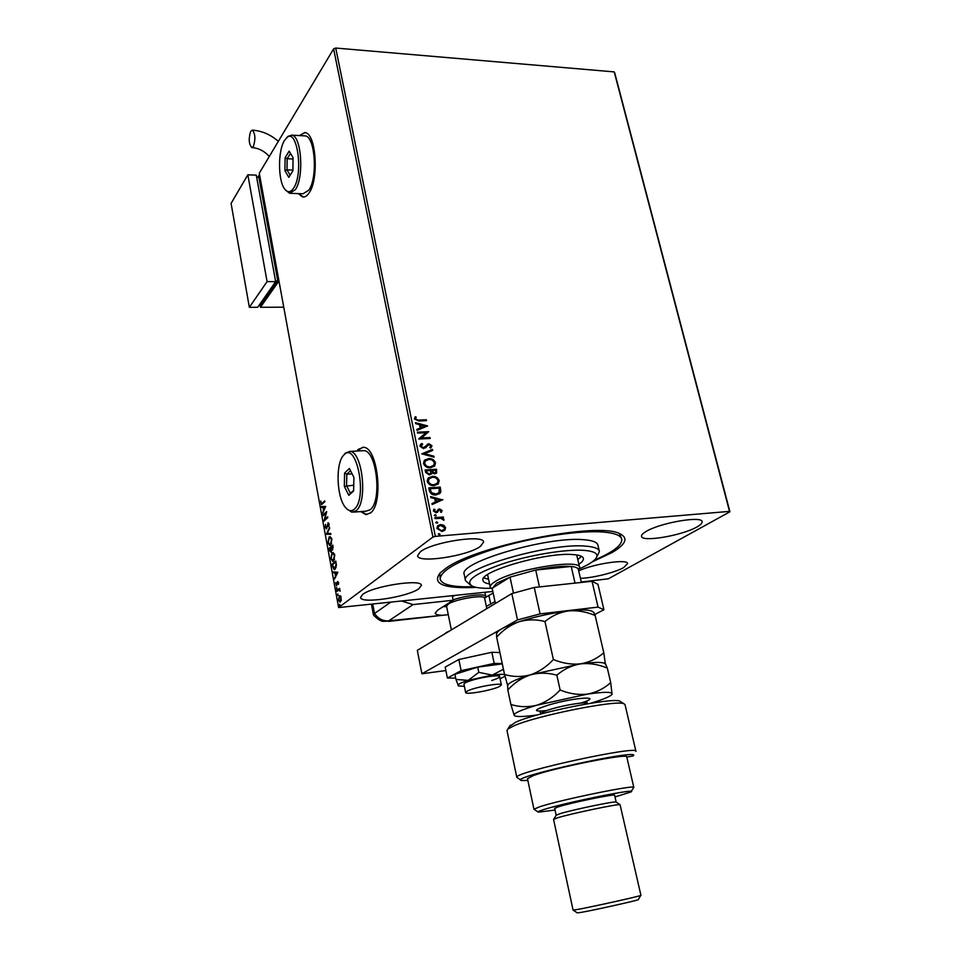 <?xml version="1.0" encoding="UTF-8"?>
<svg xmlns="http://www.w3.org/2000/svg" width="961" height="961" viewBox="0 0 961 961"><rect width="100%" height="100%" fill="white"/><g stroke="black" fill="none" stroke-linecap="round" stroke-linejoin="round"><path stroke-width="1.44" d="M476.416 587.411C443.754 588.841 431.669 584.012 440.174 572.948L445.327 568.744C474.566 546.004 598.535 521.33 619.881 533.763C628.638 538.052 625.971 544.334 611.905 552.623L592.264 561.861M621.671 538.917L619.461 533.595M298.222 193.605L302.619 196.957C304.853 197.329 306.979 196.02 309.01 193.041C319.196 179.659 316.157 133.135 305.069 132.642L299.327 135.573M304.637 132.57L299.616 135.585M360.675 511.588L365.841 514.579L370.514 512.934C383.895 503.552 377.805 447.069 363.51 447.309L358.285 449.364L356.867 451.033M362.729 447.273L357.18 451.021M580.42 578.318C592.601 578.09 615.028 572.54 623.593 567.627L627.605 563.639C628.098 558.677 593.994 563.651 578.702 570.858M480.356 546.413L483.587 542.136C484.368 534.088 432.27 541.956 420.329 551.806L417.627 555.698C417.482 563.639 467.454 556.119 480.356 546.413M418.9 588.697L421.374 585.441C422.239 578.51 372.772 586.042 362.633 594.487L360.567 597.442C360.291 604.277 407.908 597.045 418.9 588.697M696.977 526.928C700.581 524.91 702.299 523.204 702.119 521.799C702.659 515.468 660.027 522.784 646.068 531.505C642.837 533.403 641.311 535.001 641.504 536.286C641.395 542.521 682.31 535.553 696.977 526.928M443.742 525.235L445.652 527.661L444.799 530.316L441.988 531.481L436.931 528.37L437.615 525.871L440.558 524.562L443.742 525.235L445.652 527.661M434.889 517.667L443.309 517.006L443.501 517.943L442.264 518.051L443.85 520.309L440.835 518.303L435.081 518.616L434.889 517.667M442.12 510.507L441.291 512.405L440.462 511.913L441.099 510.639L439.778 509.823L436.21 512.79L433.375 511L433.867 509.222L435.009 509.462L434.384 510.808L435.982 511.853L439.549 508.886L442.12 510.507L441.243 512.369M429.363 490.687L428.786 487.876L440.258 487.107L440.823 491.828L440.042 493.293L435.922 494.939C432.642 495.299 430.456 493.882 429.363 490.687M425.122 469.953L436.57 469.256L436.606 473.064L434.66 473.881L431.994 472.908L429.459 474.986L425.615 472.356L425.122 469.953M421.819 453.832L432.462 449.4L432.666 450.385L424.606 453.76L433.867 456.175L434.072 457.172L421.819 453.832M417.579 433.111L417.398 432.198L428.786 431.657L421.519 437.976L430.011 437.555L430.204 438.468L418.792 439.033L426.071 432.702L417.579 433.111M418.768 420.077L426.324 419.753L426.516 420.654L418.84 420.99L414.395 419.008L415.26 416.726L416.233 417.158L415.572 418.948L418.491 420.341L426.324 419.753M333.611 48.879L259.278 173.22L338.62 607.556L432.943 537.067L333.611 48.879L335.737 48.05L614.223 71.895L614.728 72.856L729.916 511.793L608.385 578.798L581.273 582.018M335.737 48.05L435.345 536.37L729.519 511.384L614.223 71.895M427.609 425.927L417.026 430.384L416.822 429.387L420.233 428.005L419.549 424.69L415.645 423.645L415.44 422.66L427.609 425.927L415.512 423.02M419.981 446.288L420.413 444.583L421.939 443.489L422.672 444.198L421.146 446.168L423.429 447.73L428.906 443.742L431.994 445.724L430.54 448.114L429.699 447.442L430.828 445.772L429.135 444.655L423.597 448.643L419.981 446.288M428.534 458.565C431.777 458.313 434.096 459.706 435.513 462.746L434.696 465.929L430.48 467.755C427.225 468.007 424.906 466.602 423.513 463.526L424.294 460.451L428.246 458.817C431.489 458.565 433.807 459.959 435.225 462.986L435.513 462.746M432.198 476.38C435.441 476.103 437.784 477.497 439.201 480.548L438.324 483.827L434.156 485.629C430.9 485.906 428.57 484.5 427.164 481.401L428.005 478.242L431.909 476.62C435.153 476.344 437.483 477.737 438.913 480.788L439.201 480.548M442.853 499.636L432.198 504.525L431.982 503.504L435.429 501.99L434.72 498.579L430.78 497.594L430.564 496.573L442.577 499.936M435.093 514.628L436.042 515.913L434.288 515.48L435.093 514.628L436.21 515.336M436.57 521.847L437.519 523.132L435.765 522.712L436.57 521.847L437.687 522.556M438.985 533.655L440.114 534.364L439.309 535.229L438.36 533.932L440.114 534.364M492.825 591.459L338.62 607.556M340.482 595.832L341.311 600.337L339.858 602.115L338.44 599.964L339.329 595.796L340.482 595.832M336.758 590.498L339.581 588.3L340.074 591.255L339.065 589.958L336.915 591.327L336.758 590.498L339.653 588.649M338.572 582.498L338.464 584.42L337.707 582.318L336.422 585.874L335.701 582.642L336.422 584.997L337.551 581.501L338.572 582.498M332.41 566.702L331.953 564.215L335.773 561.056L336.41 565.356L335.017 569.272L334.092 569.633L332.866 566.654M329.058 548.383L332.854 545.127L332.638 549.908L331.641 549.596L330.98 552.107L329.443 550.509L329.058 548.383L332.926 545.524M326.452 534.136L329.587 527.397L327.365 533.403L330.704 533.451L330.872 534.34L326.476 534.268L329.755 528.274M323.1 515.793L322.944 514.988L326.68 511.552L324.854 519.372L327.653 516.826L327.797 517.631L324.061 521.042L325.863 513.246L323.1 515.793M322.247 503.24L324.722 500.909L324.866 501.714L321.442 504.633L320.782 501.017L321.539 503.708L324.806 501.342M325.743 506.423L322.656 513.378L323.485 510.327L322.944 507.384L321.563 507.42L321.406 506.543L325.743 506.423M325.13 527.541L325.515 524.43L325.503 527.133L326.404 528.033L328.29 522.784L329.094 524.045L328.83 526.664L328.254 523.661L326.548 528.85L325.599 527.505M329.13 536.971L330.103 536.598L331.881 539.253L330.644 545.127L329.719 545.488L327.917 542.773L329.13 536.971L330.212 536.622M332.038 552.791L332.986 552.443L334.8 555.146L333.563 560.996L332.65 561.332L330.812 558.569L332.038 552.791L333.095 552.455M337.828 572.227L334.644 578.906L335.497 575.915L334.945 572.9L333.527 572.792L333.359 571.891L337.828 572.227M336.554 587.664L336.674 589.093L336.758 587.639M337.719 594.03L337.84 595.46L337.924 594.006M339.617 604.433L339.75 605.874L339.822 604.421M435.345 536.37L432.943 537.067M439.898 573.236L440.15 579.051C440.811 569.945 460.619 559.362 499.576 547.289C536.394 536.55 580.372 530.196 603.376 532.046C614.908 533.031 621.046 535.493 621.791 539.445C622.031 545.319 612.902 552.215 594.379 560.131M360.988 511.564L366.97 514.579M298.511 193.617L303.376 197.029M321.827 504.513L321.358 503.612M321.911 503.528L322.836 503.192M324.073 510.267L323.953 509.618M321.563 507.42L322.944 507.384M322.151 507.372L321.995 506.531M324.842 507.324L323.389 507.372L323.809 509.63L324.842 507.324L323.389 507.372M323.605 515.324L322.944 514.988M323.533 514.952L326.62 512.105M327.725 517.246L324.854 519.372M324.698 520.454L324.962 519.36M327.965 523.817L328.458 522.904L327.857 522.952M326.476 528.91L325.839 527.973M330.86 534.28L326.476 534.268M330.188 545.416L328.842 543.926M328.818 538.364L329.719 536.923M330.031 544.575L331.605 543.602M331.581 538.16L330.368 537.451M330.5 544.31L331.497 539.626L330.067 537.487L329.287 537.788L328.302 542.412L329.731 544.599L331.089 544.25M332.59 549.944L331.641 549.596M330.884 552.167L330.224 551.206M331.869 549.572L331.821 548.947M332.77 547.133L332.614 546.292L331.389 547.326L332.17 549.199L333.203 547.097M331.077 548.082L329.599 548.863L330.548 551.386L331.521 548.034M331.425 551.23L330.824 551.278M333.119 561.26L331.749 559.758M331.689 554.221L332.626 552.731M332.962 560.419L334.548 559.422M334.488 554.004L333.251 553.296M333.407 560.167L334.416 555.506L332.95 553.32L332.182 553.608L331.197 558.209L332.65 560.443L334.008 560.119M332.626 564.6L331.953 564.215M332.542 564.167L335.845 561.428M334.572 569.549L333.371 568.167M334.392 568.708L336.086 567.603M335.533 562.209L332.494 564.72L334.14 568.732L335.966 565.212L335.978 562.161M335.077 578.017L334.476 578.005M335.065 577.945L335.497 575.915M336.098 575.855L335.978 575.231M335.557 572.924L334.945 572.9M335.545 572.84L333.527 572.792M334.116 572.732L333.972 571.939M335.833 575.243L337.503 572.996L335.413 572.936L335.833 575.243L336.915 573.044L335.413 572.936M336.794 585.73L336.314 584.961M336.987 588.697L336.362 588.6M338.152 595.063L337.527 594.967M340.29 602.018L339.341 600.985M339.173 596.973L339.329 595.796M340.05 601.214L341.239 600.637M341.083 596.685L340.35 596.421M340.302 601.081L341.023 597.994L339.966 596.457L338.777 599.688L339.822 601.238L340.891 601.009M340.062 605.478L339.425 605.37M426.047 420.017L426.179 420.666M415.02 417.014L416.233 417.158M415.957 417.41L415.608 418.347M415.284 419.212L418.491 420.341M416.846 429.519L420.233 428.005M420.798 425.026L421.038 427.825L424.882 426.119L420.798 425.026L421.326 427.561L424.882 426.119M417.446 432.438L428.786 431.657M430.011 437.555L421.519 437.976M429.723 437.808L429.867 438.48M418.756 438.841L426.071 432.702M420.582 444.402L421.939 443.489M421.651 443.742L422.323 444.39M421.579 444.967L421.146 446.168M420.858 446.421L423.429 447.73M423.14 447.982L424.486 447.37M428.906 443.742L427.261 444.306M428.618 443.994L431.994 445.724M431.705 445.976L431.057 447.742M427.489 445.532L426.876 446.469M426.588 446.721L425.615 447.862M421.843 453.952L432.462 449.4M432.174 449.652L432.354 450.517M433.867 456.175L424.606 453.76M433.579 456.415L433.711 457.076M435.225 462.986L434.048 466.541M424.678 460.055L428.246 458.817M425.591 460.703L424.39 463.67C425.507 466.157 427.381 467.298 430.011 467.082L433.123 465.893M430.3 466.842L433.639 465.4L434.36 462.854C433.207 460.403 431.333 459.286 428.726 459.478L425.327 460.98L424.678 463.418C425.795 465.917 427.669 467.046 430.3 466.842L430.011 467.082M425.17 470.181L436.57 469.256M436.282 469.497L436.246 473.377M431.453 474.109L431.994 472.908M428.978 474.302L430.624 473.449L430.756 470.542L426.492 470.806L426.42 472.103L428.978 474.302L430.3 473.737M434.156 473.196L435.597 472.488L435.585 470.241L431.921 470.47L434.156 473.196L435.321 472.716M431.729 471.178L434.444 472.956M426.42 472.103L429.267 474.061M426.492 470.806L426.708 471.863M438.913 480.788L437.639 484.452M428.426 477.821L431.909 476.62M429.327 478.482L428.053 481.533C429.171 484.044 431.045 485.173 433.675 484.945L436.738 483.779M433.976 484.704L437.291 483.287L438.036 480.668C436.883 478.206 435.009 477.076 432.39 477.305L429.026 478.782L428.342 481.293C429.459 483.803 431.333 484.933 433.976 484.704L433.675 484.945M428.834 488.092L440.258 487.107M439.97 487.335L440.823 491.828M440.522 492.056L439.465 493.798M435.441 494.242L438.997 492.705L439.285 488.104L430.156 488.729L430.876 492.44L435.441 494.242L438.516 493.125M430.876 492.44L435.729 494.002M430.156 488.729L431.165 492.2M432.006 503.6L435.429 501.99M430.636 496.897L442.565 499.876M435.982 498.891L436.234 501.738L440.114 499.912L435.982 498.891L436.522 501.498L440.114 499.912M438.612 510.483L437.375 512.429M433.855 509.222L435.009 509.462M434.72 509.69L434.384 510.808M434.096 511.048L435.982 511.853M435.681 512.081L436.738 511.576M438.084 509.474L439.549 508.886M439.249 509.114L441.82 510.735M434.925 517.871L443.309 517.006M443.009 517.234L443.165 517.979M443.982 519.565L442.264 518.051M445.363 527.877L444.799 530.316M437.964 525.547L440.558 524.562M440.27 524.778L443.441 525.451M438.648 526.328L437.663 528.514L441.483 530.76L443.526 529.979M441.784 530.532L444.054 529.547L444.619 527.745L440.751 525.499L438.492 526.46L437.964 528.286L441.483 530.76M579.483 568.744C587.039 565.452 592.228 562.365 595.051 559.47C599.652 554.329 595.808 551.278 583.483 550.317C565.164 549.139 529.127 555.122 502.435 563.903C474.482 573.777 464.463 581.213 472.404 586.21C475.214 587.447 479.599 588.132 485.533 588.288L490.891 588.288M470.385 584.961L465.496 580.636C459.466 568.948 549.272 542.677 585.321 546.112C594.138 546.749 598.835 548.515 599.4 551.446L597.382 555.878M483.839 577.885L488.572 579.303M489.557 583.94C485.485 583.279 483.287 582.102 482.963 580.396C478.662 571.675 545.367 552.203 572.588 554.545C579.363 554.965 582.967 556.287 583.399 558.497C583.627 560.131 582.114 562.053 578.858 564.239M473.773 586.739L464.103 586.787C449.292 586.354 441.303 583.771 440.15 579.051M599.304 551.073L597.934 545.211C597.346 542.232 592.649 540.406 583.844 539.722C547.782 536.07 458.121 562.437 464.199 574.366L464.259 574.678M577.789 559.626L581.489 556.335M576.756 555.11L579.579 567.386M581.369 582.438L578.402 569.549C578.102 567.951 575.711 566.918 571.218 566.461L535.709 570.029L510.003 577.153L496.621 583.219L492.212 588.54M492.344 589.201L490.23 587.111C490.026 585.633 491.564 583.856 494.831 581.777C512.585 569.501 580.949 558.233 579.639 567.615L578.546 570.185M513.474 593.165L510.003 577.153L492.152 588.264L495.395 603.472L492.164 588.348M575.026 583.111L571.218 566.461C562.629 565.777 550.797 566.966 535.709 570.029L539.457 586.919M452.379 596.385L455.166 595.472M484.608 592.336L485.041 592.985M446.36 606.331L443.069 606.691L446.613 606.535L445.015 605.454M467.358 691.043L465.653 692.509C465.196 695.127 492.308 690.298 499.516 686.49L501.378 684.953C502.038 682.298 474.29 687.247 467.358 691.043M486.819 608.625L484.62 598.186C485.101 594.258 455.418 599.051 448.246 604.109L446.553 606.199M446.541 606.175L451.37 629.899M453.099 599.88C465.568 595.364 486.038 593.237 485.773 596.433L484.668 598.451M445.88 670.562L421.903 673.757L417.314 650.357L511.817 593.61L534.244 587.471L592.048 581.297L597.97 584.288L603.916 609.742L594.787 614.475M534.244 587.471L540.082 613.887L598.054 607.112L592.048 581.297M540.082 613.887L517.511 619.941L511.817 593.61M421.903 673.757L517.511 619.941M603.916 609.742L598.054 607.112M502.243 663.583L494.194 663.402L461.124 670.658L458.853 659.51L445.183 667.09L447.382 678.034L455.67 678.094M461.124 670.658L447.382 678.034M499.9 652.543L491.852 652.279L458.853 659.51M494.194 663.402L491.852 652.279M491.744 680.472C496.909 678.85 499.528 677.577 499.624 676.628C499.972 674.586 482.638 676.892 471.659 680.376C466.578 681.974 464.007 683.235 463.959 684.16L463.971 684.208M478.794 672.352L468.235 680.364L455.946 679.451L454.901 674.286L477.725 667.138L478.794 672.352L492.272 675.09L468.235 680.364C460.956 682.67 457.58 684.424 458.097 685.613L458.217 685.746M455.946 679.451L458.445 685.902L464.403 686.346M503.444 669.264L492.272 675.09C498.423 674.274 502.531 674.117 504.585 674.646M502.291 663.859L477.725 667.138M500.068 678.766L505.005 676.268M486.35 606.379L494.999 601.646M452.259 595.784L453.172 600.241L413.038 604.589L388.821 620.83L448.27 614.68M402.034 601.142L413.038 604.589M453.172 600.241L437.76 610.091L435.213 613.106C435.453 614.259 437.363 614.956 440.955 615.196M485.317 597.526L493.161 593.045M372.76 604.265L374.514 613.478L390.43 602.379L374.514 613.478L373.613 615.184C377.673 619.34 380.988 621.395 383.535 621.359L389.493 621.01M388.821 620.83C382.934 621.214 378.166 618.764 374.514 613.478L373.457 614.872L371.487 604.409M250.677 131.345L252.347 130.119C255.302 133.675 255.65 139.093 253.416 146.372L251.77 147.55C248.827 144.042 248.455 138.636 250.677 131.345M260.107 305.334L260.455 307.28L283.759 307.196M259.662 175.286L278.498 281.669L260.455 307.28M259.074 175.262L257.884 177.256M259.05 305.334L260.647 305.334L277.789 280.972L258.869 177.304L256.647 177.208M275.531 280.96L277.789 280.972M249.343 307.316L257.68 307.292L275.663 281.657L256.275 175.154L247.842 174.806L231.084 203.396L249.343 307.316L267.086 281.609L275.663 281.657M267.086 281.609L247.842 174.806M509.546 726.396L515.637 722.216C536.274 712.569 613.178 697.157 619.941 701.218L620.89 701.818M635.906 751.262L625.046 704.689L623.953 703.764C616.974 699.524 535.193 715.945 513.378 726.06L507.816 729.087L506.988 730.576M614.992 796.945L630.909 791.984C640.23 787.503 564.9 802.663 543.506 809.642C538.941 811.084 537.223 811.913 538.376 812.153L555.05 810.051M538.016 811.925L533.956 809.234L539.782 806.723C560.996 799.684 637.035 784.152 633.828 787.455M616.169 802.123L615.965 801.991C614.211 801.102 572.059 809.907 559.843 813.739L556.203 815.264M557.632 817.775L553.56 819.385L573.08 910.115L577.429 909.49C592.565 906.788 643.474 895.424 640.927 895.328L620.061 804.681C618.235 803.732 571.194 813.583 557.632 817.775M640.747 895.448L638.248 899.58C642.465 899.34 595.34 909.923 581.201 912.385L577.261 912.878L573.212 910.139M616.169 802.075L614.62 795.276C616.385 793.402 571.351 802.627 558.341 806.832L554.689 808.381M633.816 787.395L626.776 756.968C629.731 752.691 554.053 767.731 533.163 775.659L527.481 778.698M520.85 780.092L516.814 777.353C512.573 772.452 639.57 744.763 635.942 751.382M527.865 780.5L521.475 780.5C506.351 777.893 643.522 747.706 633.167 755.935L626.8 757.052M605.358 663.931L603.784 652.747C597.189 658.573 589.453 662.273 580.576 663.847C571.639 664.772 562.569 663.33 553.38 659.522C546.629 666.814 538.977 671.919 530.412 674.85C521.691 677.133 513.078 677.024 504.549 674.502L507.672 685.457M504.549 674.502L496.633 637.143C503.059 629.996 510.495 624.878 518.916 621.791C527.493 619.316 536.178 619.232 544.959 621.539C551.866 615.797 559.734 612.253 568.576 610.896C577.441 610.175 586.306 611.713 595.171 615.52L593.55 612.217M496.585 633.563L496.633 637.143M603.784 652.747L595.171 615.52M553.38 659.522L544.959 621.539M605.118 663.775L604.085 663.138C600.697 661.973 592.865 662.213 580.576 663.847L530.412 674.85C518.748 678.43 511.504 681.469 508.657 683.944L507.744 685.349M592.949 611.845L591.664 611.052C587.928 609.634 580.228 609.586 568.576 610.896C551.722 613.01 535.169 616.638 518.916 621.791C507.973 625.407 500.993 628.638 497.966 631.485L496.813 633.227M507.648 685.493L507.816 689.926C514.327 682.815 521.859 677.793 530.412 674.85C539.121 672.532 547.938 672.652 556.851 675.199C563.783 669.18 571.687 665.408 580.576 663.847C589.489 662.946 598.415 664.375 607.34 668.111L605.454 663.991M590.534 703.284C601.742 699.932 608.697 697.157 611.412 694.971L612.157 693.866C611.809 691.74 603.568 691.824 587.435 694.118L536.971 705.17C521.282 709.843 513.642 713.23 514.075 715.332L515 715.981C518.171 716.954 525.739 716.582 537.679 714.876M612.049 694.202L610.703 682.622C604.097 688.593 596.337 692.425 587.435 694.118C578.462 695.139 569.368 693.77 560.131 690.01C553.332 697.266 545.62 702.323 536.971 705.17C528.178 707.368 519.493 707.14 510.892 704.485L514.303 715.609M610.703 682.622L607.34 668.111M510.892 704.485L507.816 689.926M560.131 690.01L556.851 675.199M343.978 454.901L343.906 454.973C335.257 462.601 336.53 498.122 345.768 507.816C348.663 511.06 351.486 511.54 354.261 509.234C367.859 498.735 356.615 440.462 343.978 454.901M343.606 455.286L345.239 453.232L349.84 451.406C362.489 451.214 367.967 502.195 356.135 510.735L351.966 512.237L346.993 509.054M353.696 512.105L365.973 511.192L370.201 509.702C382.238 501.186 376.736 450.457 363.883 450.661L362.189 450.745M353.636 490.915L348.807 495.335L344.326 486.386L344.603 473.04L349.372 468.463L353.924 477.389L353.636 490.915M352.134 473.881L346.801 474.205L346.561 485.653L350.405 493.317L353.648 490.35M353.756 485.185L344.326 486.386M350.501 470.674L346.801 474.205L344.603 473.04M348.807 495.335L350.405 493.317M288 136.354L284.48 140.486C277.729 150.769 277.969 181.149 284.816 189.233C287.699 192.801 290.606 192.476 293.513 188.26C303.76 174.157 297.225 127.008 286.63 137.819L288 136.354L291.724 135.153C301.526 135.597 304.277 177.581 295.291 189.737L289.621 193.305L285.333 189.858M290.702 193.341L302.991 193.774L308.757 190.23C317.923 178.133 315.172 136.354 305.202 135.897L304.156 135.837M292.889 170.878L288.805 177.329L284.936 170.722L285.105 157.712L289.153 151.141L293.069 157.7L292.889 170.878M293.057 158.997L287.147 158.709L287.003 169.869L290.138 175.214M292.901 170.121L287.003 169.869L284.936 170.722M290.474 153.352L287.147 158.709L285.105 157.712M445.784 632.818L449.76 630.872M488.945 595.652L490.759 604.205M546.365 710.647C532.322 711.885 533.211 709.975 549.007 704.906C575.783 696.989 605.31 695.524 580.84 703.08M586.967 703.872L586.883 703.524C587.435 701.458 566.269 704.665 551.974 708.87C544.863 710.96 541.223 712.509 541.067 713.506L541.079 713.567M337.864 582.258L338.464 582.21M339.966 596.457L340.566 596.397M465.496 580.636L464.199 574.366M490.23 587.111L487.575 574.63M465.653 692.509L463.959 684.16M485.029 592.901L485.761 596.361M501.366 684.905L499.143 674.394M442.781 635.053L450 630.728M388.7 621.395L444.018 615.124M278.318 141.375C270.726 134.612 262.065 130.864 252.347 130.119M269.284 156.487C264.515 151.129 258.761 148.162 252.022 147.562M619.941 701.218L623.953 703.764M556.383 814.988L553.8 819.12M556.155 815.204L554.677 808.345M533.956 809.234L527.469 778.626M516.814 777.353L506.964 730.432M615.965 801.991L620.061 804.681M631.209 791.492L633.419 787.888M510.375 725.111L507.816 729.087M587.051 700.893L586.871 703.452M541.163 713.915L539.662 711.224M591.664 611.052L593.862 612.397M497.966 631.485L496.381 633.888M508.657 683.944L507.444 685.818M604.085 663.138L605.754 664.183M343.906 454.973L345.167 453.316M349.84 451.406L363.883 450.661M291.724 135.153L305.202 135.897"/></g></svg>
